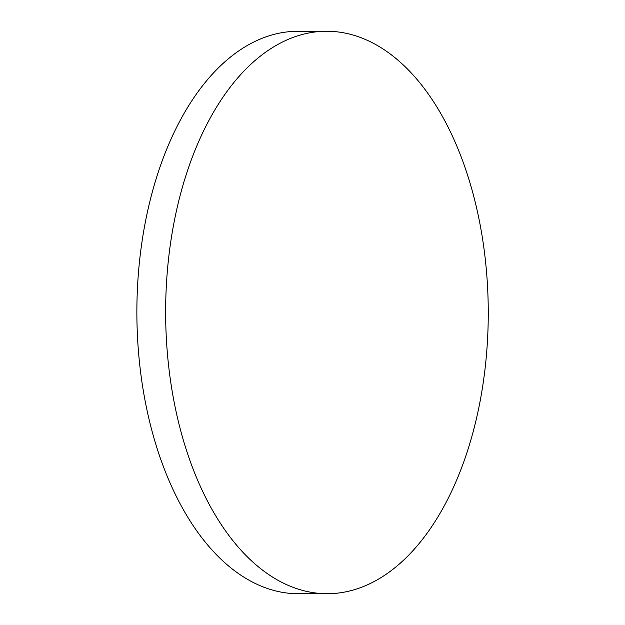 <?xml version="1.0" encoding="UTF-8"?>
<svg xmlns="http://www.w3.org/2000/svg" width="625" height="625" viewBox="0 0 625 625"><rect width="100%" height="100%" fill="white"/><g stroke="black" fill="none" stroke-linecap="round" stroke-linejoin="round"><path stroke-width="0.94" d="M326.555 31.25L297.797 31.289A281.227 161.305 89.9 0 0 192.273 100.102A281.227 161.305 89.9 0 0 147.18 410.992A281.227 161.305 89.9 0 0 298.578 593.75L327.336 593.711A281.227 161.305 89.9 0 0 432.859 524.898A281.227 161.305 89.9 0 0 448.617 128.18A281.227 161.305 89.9 0 0 326.555 31.25A281.227 161.305 89.9 0 0 221.039 100.055A281.227 161.305 89.9 0 0 205.281 496.781A281.227 161.305 89.9 0 0 327.336 593.711"/></g></svg>

